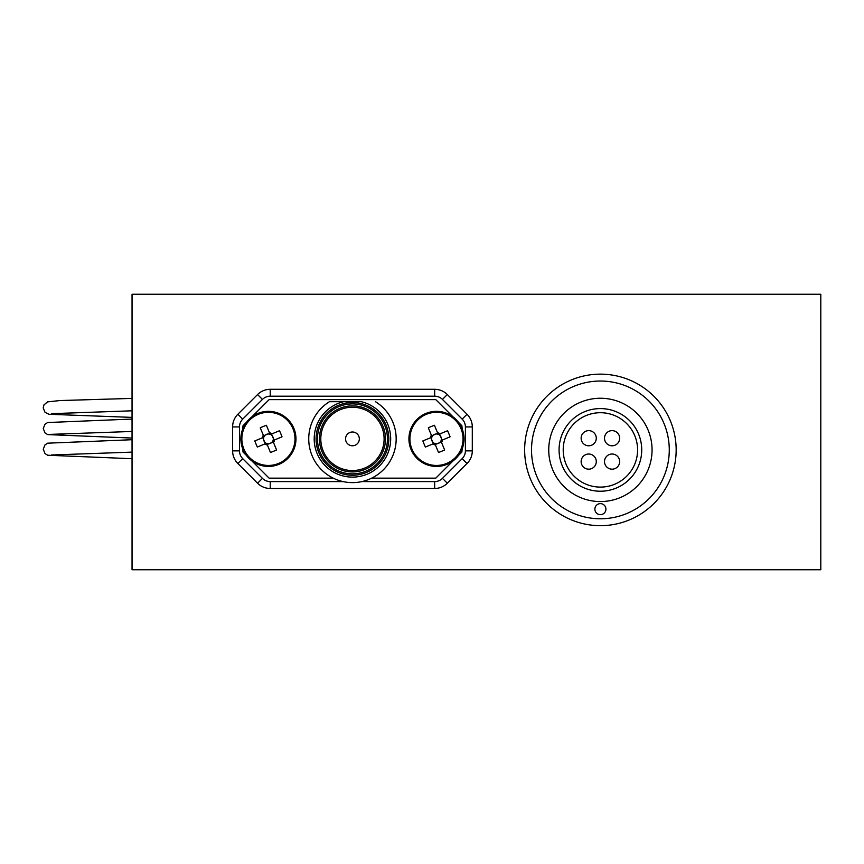 <?xml version="1.0" encoding="UTF-8"?>
<svg xmlns="http://www.w3.org/2000/svg" width="864" height="864" viewBox="0 0 864 864"><rect width="100%" height="100%" fill="white"/><g stroke="black" fill="none" stroke-linecap="round" stroke-linejoin="round"><path stroke-width="1.3" d="M820.8 569.754L820.8 294.246L132.052 294.246L132.052 569.754L820.8 569.754M447.325 483.235A17.906 17.906 0 0 1 434.668 488.473L270.227 488.473A17.906 17.906 0 0 1 257.569 483.235L237.848 463.514A17.906 17.906 0 0 1 232.61 450.857L232.61 426.924A17.906 17.906 0 0 1 237.848 414.256L257.569 394.546A17.906 17.906 0 0 1 270.227 389.297L434.668 389.297A17.906 17.906 0 0 1 447.325 394.546L467.046 414.256A17.906 17.906 0 0 1 472.295 426.924L472.295 450.857A17.906 17.906 0 0 1 467.046 463.514L447.325 483.235L442.454 478.364L462.175 458.644A11.016 11.016 0 0 0 465.404 450.857L465.404 426.924A11.016 11.016 0 0 0 462.175 419.126L442.454 399.416A11.016 11.016 0 0 0 434.668 396.187L270.227 396.187A11.016 11.016 0 0 0 262.44 399.416L242.719 419.126A11.016 11.016 0 0 0 239.49 426.924L239.49 450.857A11.016 11.016 0 0 0 242.719 458.644L262.44 478.364A11.016 11.016 0 0 0 270.227 481.594L342.997 481.594M361.897 481.594L434.668 481.594A11.016 11.016 0 0 0 442.454 478.364M384.102 438.89A31.655 31.655 0 0 0 352.447 407.236A31.655 31.655 0 0 0 320.792 438.89A31.655 31.655 0 0 0 352.447 470.545A31.655 31.655 0 0 0 384.102 438.89A31.655 31.655 0 0 1 352.447 470.545A31.655 31.655 0 0 1 320.792 438.89M316.084 438.89A36.364 36.364 0 0 1 352.447 402.527A36.364 36.364 0 0 1 388.811 438.89A36.364 36.364 0 0 1 352.447 475.254A36.364 36.364 0 0 1 316.084 438.89A36.364 36.364 0 0 0 352.447 475.254A36.364 36.364 0 0 0 388.811 438.89M345.557 438.89A6.89 6.89 0 0 0 352.447 445.77A6.89 6.89 0 0 0 359.338 438.89A6.89 6.89 0 0 0 352.447 432A6.89 6.89 0 0 0 345.557 438.89M390.679 438.89A38.221 38.221 0 0 0 361.282 401.695L343.624 401.695A38.221 38.221 0 0 0 352.447 477.112A38.221 38.221 0 0 0 390.679 438.89M329.443 401.695L343.624 401.695L329.443 401.695A43.74 43.74 0 0 0 352.447 482.62A43.74 43.74 0 0 0 375.462 401.695M462.208 448.729A110.203 110.203 0 0 1 461.862 452.077L458.514 455.414M371.725 478.148L435.791 478.148L453.006 460.922M458.514 422.356L461.862 425.693A110.203 110.203 0 0 1 462.208 429.041M453.006 416.848L435.791 399.632L269.114 399.632L251.888 416.848M246.38 422.356L243.043 425.693A110.203 110.203 0 0 0 242.687 429.041M246.38 455.414L243.043 452.077A110.203 110.203 0 0 1 242.687 448.729M251.888 460.922L269.114 478.148L333.169 478.148M605.912 509.144A5.508 5.508 0 0 0 600.404 503.626A5.508 5.508 0 0 0 594.886 509.144A5.508 5.508 0 0 0 600.404 514.652A5.508 5.508 0 0 0 605.912 509.144M604.508 438.221A7.582 7.582 0 0 0 612.09 445.792A7.582 7.582 0 0 0 619.661 438.221A7.582 7.582 0 0 0 612.09 430.639A7.582 7.582 0 0 0 604.508 438.221M581.137 461.592A7.582 7.582 0 0 0 588.708 469.174A7.582 7.582 0 0 0 596.29 461.592A7.582 7.582 0 0 0 588.708 454.021A7.582 7.582 0 0 0 581.137 461.592M581.137 438.221A7.582 7.582 0 0 0 588.708 445.792A7.582 7.582 0 0 0 596.29 438.221A7.582 7.582 0 0 0 588.708 430.639A7.582 7.582 0 0 0 581.137 438.221M604.508 461.592A7.582 7.582 0 0 0 612.09 469.174A7.582 7.582 0 0 0 619.661 461.592A7.582 7.582 0 0 0 612.09 454.021A7.582 7.582 0 0 0 604.508 461.592M600.404 398.25A51.656 51.656 0 0 1 652.061 449.906A51.656 51.656 0 0 1 600.404 501.563A51.656 51.656 0 0 1 548.748 449.906A51.656 51.656 0 0 1 600.404 398.25M600.404 491.227A41.321 41.321 0 0 1 559.073 449.906A41.321 41.321 0 0 1 600.404 408.586A41.321 41.321 0 0 1 641.725 449.906A41.321 41.321 0 0 1 600.404 491.227M600.404 487.102A37.195 37.195 0 0 1 563.209 449.906A37.195 37.195 0 0 1 600.404 412.711A37.195 37.195 0 0 1 637.589 449.906A37.195 37.195 0 0 1 600.404 487.102M669.276 449.906A68.872 68.872 0 0 1 600.404 518.778A68.872 68.872 0 0 1 531.522 449.906A68.872 68.872 0 0 1 600.404 381.035A68.872 68.872 0 0 1 669.276 449.906M676.166 449.906A75.762 75.762 0 0 1 600.404 525.668A75.762 75.762 0 0 1 524.642 449.906A75.762 75.762 0 0 1 600.404 374.144A75.762 75.762 0 0 1 676.166 449.906M269.676 433.274L267.862 434.02A4.892 4.892 0 0 0 266.749 443.491A4.892 4.892 0 0 0 271.458 442.735L273.272 441.979L272.851 440.964A4.892 4.892 0 0 0 273.024 440.564L282.031 436.838A43.567 19.44 67.6 0 0 280.822 433.76A43.567 19.44 67.6 0 0 279.515 430.726L272.041 433.814A6.232 6.232 0 0 0 269.46 432.745L266.371 425.272A43.567 19.44 -22.4 0 0 260.258 427.799L263.347 435.262A6.232 6.232 0 0 0 262.278 437.854L254.804 440.932A43.567 19.44 -112.4 0 0 256.014 444.01A43.567 19.44 -112.4 0 0 257.332 447.044L264.794 443.966A6.232 6.232 0 0 0 267.386 445.036L270.464 452.498A43.567 19.44 157.6 0 0 276.577 449.982L273.499 442.508A6.232 6.232 0 0 0 274.568 439.927M267.17 444.506L271.458 442.735A4.892 4.892 0 0 0 272.851 440.964L273.499 442.508M278.942 464.346A27.551 27.551 0 0 0 293.879 428.371A27.551 27.551 0 0 0 257.904 413.424A27.551 27.551 0 0 0 242.957 449.41A27.551 27.551 0 0 0 278.942 464.346A27.551 27.551 0 0 1 242.957 449.41A27.551 27.551 0 0 1 257.904 413.424M292.972 428.738A26.568 26.568 0 0 0 258.282 414.331A26.568 26.568 0 0 0 243.875 449.032A26.568 26.568 0 0 0 278.564 463.439A26.568 26.568 0 0 0 292.972 428.738M272.041 433.814L270.497 434.452A4.892 4.892 0 0 0 267.862 434.02L263.563 435.791M264.794 443.966L266.35 443.318L265.334 443.74L263.552 439.452L262.807 437.627L263.822 437.216L262.278 437.854M270.497 434.452A4.892 4.892 0 0 1 273.283 438.318L274.039 440.143L273.024 440.564A4.892 4.892 0 0 0 273.283 438.318L271.512 434.03M266.749 443.491L267.386 445.036M270.097 434.29L269.46 432.745M263.347 435.262L263.984 436.806M437.735 433.274L435.91 434.02A4.892 4.892 0 0 0 434.797 443.491A4.892 4.892 0 0 0 439.506 442.735L441.331 441.979L440.91 440.964A4.892 4.892 0 0 0 441.083 440.564L450.09 436.838A43.567 19.44 67.6 0 0 448.88 433.76A43.567 19.44 67.6 0 0 447.563 430.726L440.1 433.814A6.232 6.232 0 0 0 437.519 432.745L434.43 425.272A43.567 19.44 -22.4 0 0 428.317 427.799L431.406 435.262A6.232 6.232 0 0 0 430.326 437.854L422.863 440.932A43.567 19.44 -112.4 0 0 424.073 444.01A43.567 19.44 -112.4 0 0 425.39 447.044L432.853 443.966A6.232 6.232 0 0 0 435.434 445.036L438.523 452.498A43.567 19.44 157.6 0 0 444.636 449.982L441.547 442.508A6.232 6.232 0 0 0 442.627 439.927M435.218 444.506L439.506 442.735A4.892 4.892 0 0 0 440.91 440.964L441.547 442.508M447.001 464.346A27.551 27.551 0 0 0 461.938 428.371A27.551 27.551 0 0 0 425.952 413.424A27.551 27.551 0 0 0 411.016 449.41A27.551 27.551 0 0 0 447.001 464.346A27.551 27.551 0 0 1 411.016 449.41A27.551 27.551 0 0 1 425.952 413.424M461.03 428.738A26.568 26.568 0 0 0 426.33 414.331A26.568 26.568 0 0 0 411.923 449.032A26.568 26.568 0 0 0 446.623 463.439A26.568 26.568 0 0 0 461.03 428.738M440.1 433.814L438.556 434.452A4.892 4.892 0 0 0 435.91 434.02L431.622 435.791M432.853 443.966L434.398 443.318L433.382 443.74L430.855 437.627L431.87 437.216L430.326 437.854M438.556 434.452A4.892 4.892 0 0 1 441.342 438.318L442.098 440.143L441.083 440.564A4.892 4.892 0 0 0 441.342 438.318L439.571 434.03M434.797 443.491L435.434 445.036M438.156 434.29L437.519 432.745M431.406 435.262L432.043 436.806M434.668 389.297L434.668 396.187M270.227 396.187L270.227 389.297M262.44 399.416L257.569 394.546M447.325 394.546L442.454 399.416M242.719 419.126L237.848 414.256M467.046 414.256L462.175 419.126M239.49 426.924L232.61 426.924M472.295 426.924L465.404 426.924M239.49 450.857L232.61 450.857M472.295 450.857L465.404 450.857M242.719 458.644L237.848 463.514M467.046 463.514L462.175 458.644M262.44 478.364L257.569 483.235M270.227 481.594L270.227 488.473M434.668 488.473L434.668 481.594M319.421 438.89A33.037 33.037 0 0 1 352.447 405.853A33.037 33.037 0 0 1 385.484 438.89A33.037 33.037 0 0 1 352.447 471.917A33.037 33.037 0 0 1 319.421 438.89M387.439 438.89A34.992 34.992 0 0 0 352.447 403.898A34.992 34.992 0 0 0 317.466 438.89A34.992 34.992 0 0 0 352.447 473.872A34.992 34.992 0 0 0 387.439 438.89M132.052 458.708L47.671 455.242L44.993 453.546L43.254 449.215L44.993 444.874L47.682 443.178L132.052 439.722M51.43 454.993L132.052 452.12M132.052 438.059L47.682 434.592L44.993 432.896L43.254 428.555L44.993 424.224L47.671 422.528L132.052 419.062M51.43 434.333L132.052 431.46M132.052 417.388L48.946 414.277L45.014 412.301L43.2 407.894L43.978 404.86L47.585 401.879L59.962 400.55L132.052 398.401M51.354 413.672L132.052 410.8"/></g></svg>
